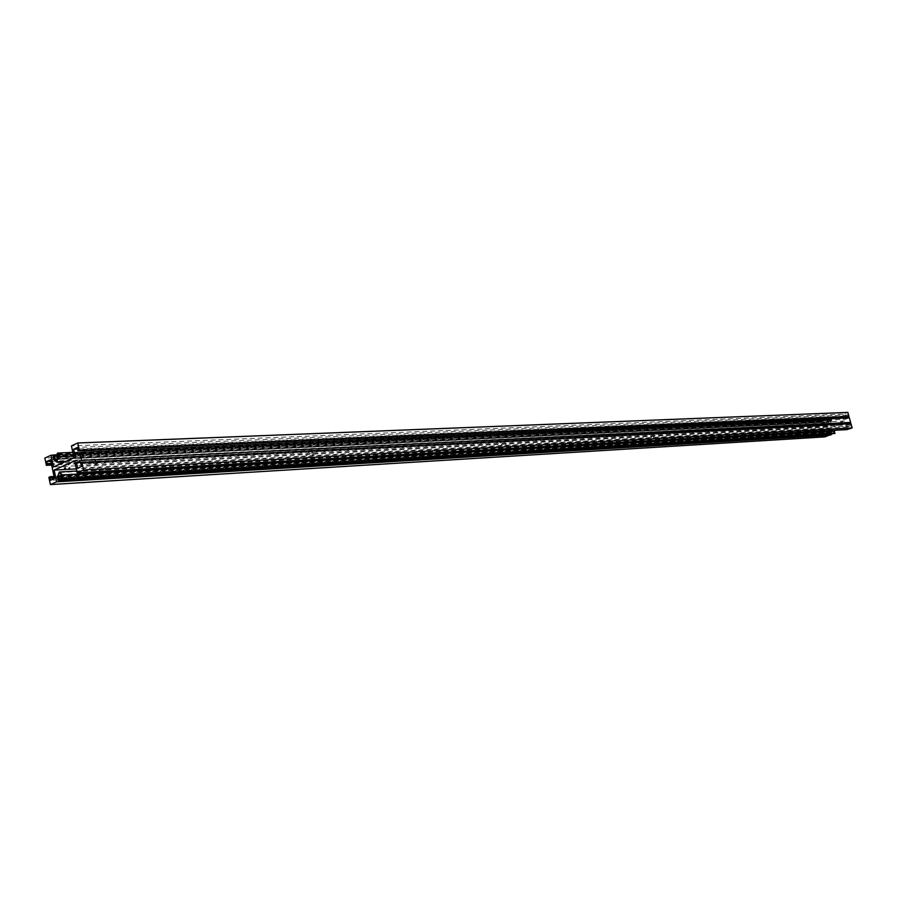 <?xml version="1.0" encoding="UTF-8"?>
<svg xmlns="http://www.w3.org/2000/svg" width="897" height="897" viewBox="0 0 897 897"><rect width="100%" height="100%" fill="white"/><g stroke="black" fill="none" stroke-linecap="round" stroke-linejoin="round"><path stroke-width="0.67" stroke-dasharray="4.49 3.36" d="M811.437 427.264L810.854 425.122L811.437 427.264L812.559 426.894L811.897 424.763L812.559 426.894M809.543 431.76L809.251 430.751L809.543 431.76L810.641 431.401L810.327 430.392L810.641 431.401M812.783 432.152L812.2 430.011L812.783 432.152L813.904 431.793L813.254 429.652L813.904 431.793M105.42 471.239L104.994 469.58L105.42 471.239M106.732 470.678L106.306 469.008L106.732 470.678M97.19 472.663C95.093 471.687 94.79 470.499 96.282 469.109L96.428 469.097C98.513 470.073 98.816 471.25 97.325 472.641L97.19 472.663M98.491 472.091C96.394 471.116 96.091 469.927 97.582 468.537L97.728 468.526C99.825 469.501 100.128 470.678 98.636 472.069L98.491 472.091M812.828 426.624L812.536 425.615L812.839 426.624L813.927 426.254L813.635 425.245L813.904 426.254M95.441 464.523L93.602 462.908L94.533 460.98L96.528 462.572L95.441 464.523M96.753 463.94L94.903 462.325L95.833 460.396L97.829 462L96.753 463.94M311.842 452.503L312.806 452.2L311.842 452.503M312.47 455.205L313.434 454.891L312.47 455.205M63.878 465.285L64.943 464.949L63.878 465.285M825.128 436.85L823.962 432.634L825.038 432.276L825.307 434.327L828.525 433.262L825.52 422.409L822.314 423.485L50.871 461.327M825.52 422.409L50.535 459.757M828.525 433.262L54.482 478.505M825.307 434.327L50.568 480.243M824.971 433.116L54.358 477.922M825.038 432.276L54.055 476.498M823.962 432.634L54.168 476.991M50.288 477.215L48.887 477.305M846.566 423.866L847.43 426.983L850.692 425.896L850.356 424.685L81.212 464.287M850.692 425.896L81.661 466.406M847.43 426.983L77.635 468.2M74.776 454.757L845.277 419.247L849.358 417.879M847.934 417.027L847.654 414.963L844.391 416.062L844.705 417.172M844.952 418.069L845.277 419.247M844.391 416.062L77.961 449.038M847.654 414.963L77.613 447.401M847.99 416.174L78.061 449.509M822.314 423.485L823.121 425.357L822.056 425.716L820.89 421.5L825.969 419.785L827.841 426.568L844.57 420.973L842.675 414.156L847.833 412.418M842.675 414.156L71.435 445.899M844.57 420.973L73.946 457.728M850.356 424.685L849.874 424.012L850.961 423.653M849.874 424.012L80.595 463.121M846.97 429.618L845.075 422.79L74.619 460.89M506.222 444.632L505.448 444.923L506.222 444.632M654.059 436.783L653.33 437.041L654.059 436.783M652.018 436.895L651.289 437.153L652.018 436.895M501.625 444.878L500.851 445.17L501.625 444.878M307.312 455.194L306.505 455.519L307.312 455.194M845.075 422.79L828.346 428.374L76.323 468.907M505.628 442.266L504.865 442.557L505.628 442.266M653.498 434.675L652.769 434.933L653.498 434.675M651.469 434.776L650.74 435.034L651.469 434.776M501.031 442.501L500.257 442.793L501.031 442.501M306.684 452.492L305.877 452.817L306.684 452.492M69.091 464.691L68.273 465.061L69.091 464.691M827.841 426.568L53.484 466.967M92.817 462.336L91.416 462.415L92.817 462.336M825.969 419.785L52.968 455.171L827.404 419.639L828.447 420.334L828.503 422.195L828.2 420.514L54.291 456.528M820.89 421.5L44.85 458.087M822.056 425.716L51.656 465.083M823.121 425.357L51.544 464.568M828.346 428.374L830.095 434.72M822.65 424.696L51.308 463.401M90.989 463.794L90.631 462.112L90.989 463.794M834.759 433.498L833.705 432.791L833.38 430.986L834.087 432.746L834.345 431.199L832.203 429.741L830.712 432.41L831.284 433.913L831.71 433.543L831.407 431.636L832.012 433.655M831.407 431.636L61.041 475.623M831.149 431.76L58.193 475.971M831.754 433.352L58.978 478.74M831.284 433.913L58.417 479.682M830.723 432.444L58.507 477.092M834.345 431.199L62.106 475.107M830.712 432.41L58.496 477.036M834.356 431.244L62.117 475.175M834.636 432.803L62.498 477.866M834.087 432.746L62.487 477.72M833.38 430.986L61.983 474.636M834.692 433.128L62.577 478.426M831.261 434.653L830.443 432.489L832.158 429.439L834.232 430.336M830.465 432.567L57.374 477.339M830.443 432.489L57.352 477.215M828.2 420.514L827.527 420.334L827.819 421.926L829.938 423.384L831.441 420.704L830.869 419.202L830.443 419.583L830.745 421.478L830.095 419.751L830.891 418.462L831.71 420.626L829.983 423.687L827.55 422.016L827.135 419.729M830.745 421.478L58.383 458.21M830.443 419.583L57.711 454.947M830.869 419.202L57.531 454.342M831.429 420.671L58.26 456.876M827.819 421.926L54.639 458.916M831.441 420.704L58.271 456.943M827.808 421.893L54.627 458.849M827.527 420.334L53.461 456.203M828.503 422.195L58.249 459.275M828.783 422.139L58.26 459.186M827.471 420.009L56.668 455.497M827.404 419.639L56.612 454.857M827.527 421.949L53.506 458.984M830.891 418.462L72.814 452.38M830.622 418.551L57.217 453.209M830.757 418.91L57.386 453.815M827.55 422.016L53.528 459.107M832.046 433.341L62.599 478.538M833.705 432.791L61.366 477.832M833.963 433.049L61.68 478.28M830.185 419.415L56.702 454.678M830.106 419.774L57.789 455.25M828.447 420.334L56.836 456.125M828.2 420.076L56.713 455.676M831.71 420.626L73.599 456.091M831.687 420.547L73.576 455.979M811.897 424.763L810.821 425.133M810.327 430.392L809.251 430.751M813.254 429.652L812.166 430.022M106.306 469.008L104.994 469.58M97.582 468.537L96.282 469.109M813.613 425.256L812.536 425.615M95.833 460.396L94.533 460.98M312.302 455.183L311.685 452.492M64.27 468.335L63.62 465.263M65.604 468.066L64.943 464.949M313.434 454.891L312.806 452.2M96.898 463.928L95.587 464.5M98.636 472.069L97.325 472.641M106.799 470.667L105.487 471.239M832.203 429.741L59.976 472.506M832.158 429.439L76.772 471.037M59.987 471.957L59.37 471.99M829.938 423.384L56.5 461.507M829.983 423.687L65.358 461.607"/><path stroke-width="1.35" d="M64.539 468.413L65.604 468.066L64.539 468.413M54.358 477.922L50.131 478.168L50.568 480.243L54.482 478.505L50.535 459.757L46.644 461.529L47.676 464.758L46.375 465.352L44.85 458.087L51.017 455.261L53.484 466.967L73.946 457.728L71.435 445.899L77.781 442.983L79.351 450.372L78.005 450.978L77.613 447.401L73.599 449.229L74.776 454.757L79.799 452.48L849.358 417.879L850.625 422.431L846.566 423.866M50.871 461.327L46.644 461.529M830.095 434.72L825.128 436.85L50.411 484.582L48.887 477.305L50.187 476.722L50.131 478.168M54.055 476.498L50.187 476.722M54.168 476.991L50.288 477.215M830.218 435.168L56.612 481.846L50.411 484.582M79.799 452.48L81.492 460.408L76.458 462.661L77.635 468.2L81.661 466.406L80.595 463.121L81.941 462.516L83.522 469.927L77.142 472.753L74.619 460.89L54.145 470.095L56.612 481.846M76.458 462.661L846.544 423.799M81.492 460.408L850.625 422.431M844.705 417.172L844.952 418.069M77.961 449.038L73.599 449.229M77.781 442.983L847.833 412.418L849.022 416.657L78.005 450.978M849.022 416.657L79.351 450.372M83.522 469.927L852.15 427.903L850.961 423.653L81.941 462.516M852.15 427.903L846.97 429.618L77.142 472.753M69.753 467.808L68.934 468.178L69.753 467.808M76.323 468.907L54.145 470.095M72.814 452.38L57.543 453.063L58.597 456.797L56.567 462.045L53.528 459.107L52.968 455.16L51.017 455.261M51.656 465.083L46.375 465.352M51.544 464.568L47.676 464.758M51.308 463.401L47.395 463.592M832.012 433.655L831.261 434.653L58.406 480.96L57.352 477.215L59.37 471.99L62.431 474.95L63.003 478.92L61.366 477.832L60.918 474.704L61.837 477.765L62.498 477.866L62.106 475.107L59.437 472.528L57.677 477.081L58.417 479.682L58.922 479.054L58.507 475.769L59.359 478.785L58.406 480.96M834.232 430.336L834.759 433.498L62.678 479.065M61.041 475.623L58.507 475.769M58.507 477.092L57.688 477.137M58.496 477.036L57.677 477.081M62.487 477.72L61.837 477.765M61.983 474.636L61.265 474.681M835.029 433.408L63.003 478.92M62.431 474.95L834.614 431.109M831.53 434.563L58.731 480.814M831.396 434.215L58.563 480.209M58.383 458.21L57.442 458.255L56.601 455.25L57.543 453.063M54.639 458.916L53.854 458.95L56.5 461.507L58.271 456.943L57.531 454.342L57.442 458.255M57.711 454.947L57.027 454.981M58.249 459.275L54.706 459.443L54.291 456.528L53.461 456.203L53.854 458.95M54.627 458.849L53.842 458.883M58.26 459.186L54.706 459.443M56.668 455.497L53.383 455.654L54.594 456.225L55.042 459.342M56.612 454.857L53.293 455.003L53.383 455.654M831.968 433.711L59.247 479.357M834.625 431.188L62.454 475.074M62.599 478.538L59.337 478.729M57.789 455.25L56.971 455.295M56.836 456.125L54.594 456.225M56.713 455.676L54.28 455.788M73.599 456.091L58.597 456.797M73.576 455.979L58.574 456.674M76.772 471.037L59.987 471.957M65.358 461.607L56.567 462.045"/></g></svg>
